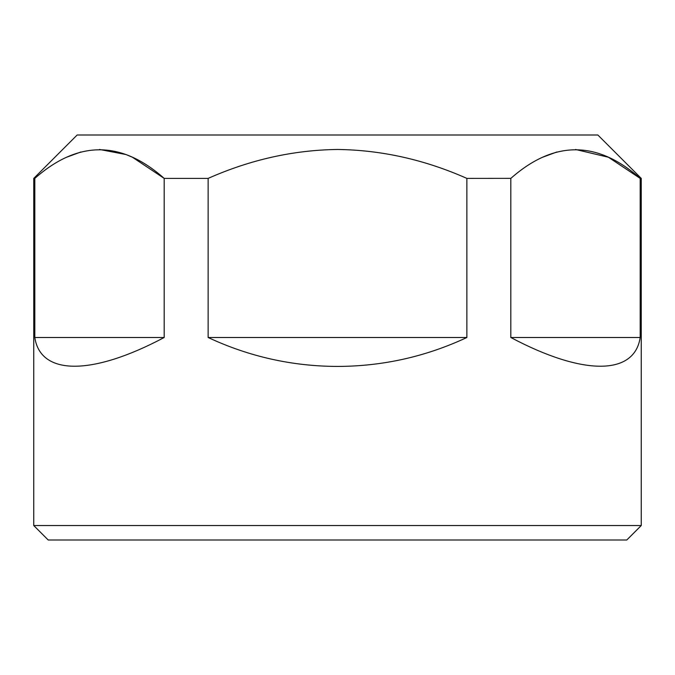 <?xml version="1.0" encoding="UTF-8"?>
<svg xmlns="http://www.w3.org/2000/svg" width="675" height="675" viewBox="0 0 675 675"><rect width="100%" height="100%" fill="white"/><g stroke="black" fill="none" stroke-linecap="round" stroke-linejoin="round"><path stroke-width="1.01" d="M337.5 149.462C381.544 150.044 424.668 159.688 466.872 178.394C424.676 159.688 381.552 150.044 337.5 149.462C293.389 150.061 250.265 159.705 208.128 178.394C250.256 159.705 293.38 150.061 337.5 149.462M641.25 525.538L33.75 525.538L48.212 540L626.788 540L641.25 525.538L641.25 178.394L597.856 135L77.144 135L33.75 178.394L34.864 178.352M66.471 157.292L80.89 151.976M99.495 149.462L126.031 154.541M126.259 154.634L132.418 157.241L164.185 178.394C121.171 140.265 78.047 140.265 34.813 178.394L34.813 337.5L164.185 337.5L164.185 178.394L208.128 178.394L208.128 337.5L466.872 337.5L466.872 178.394L510.865 178.352M575.505 149.462L608.428 157.241L640.187 178.394C597.173 140.265 554.048 140.265 510.815 178.394L510.815 337.5L640.187 337.5L640.187 178.394L641.25 178.394M542.481 157.292L556.9 151.976M466.872 337.5C425.874 356.653 382.75 366.297 337.5 366.432C292.25 366.297 249.126 356.653 208.128 337.5M640.187 337.5C634.475 375.798 582.871 375.798 510.815 337.5M164.185 337.5C92.129 375.798 40.525 375.798 34.813 337.5M33.75 525.538L33.75 178.394"/></g></svg>
